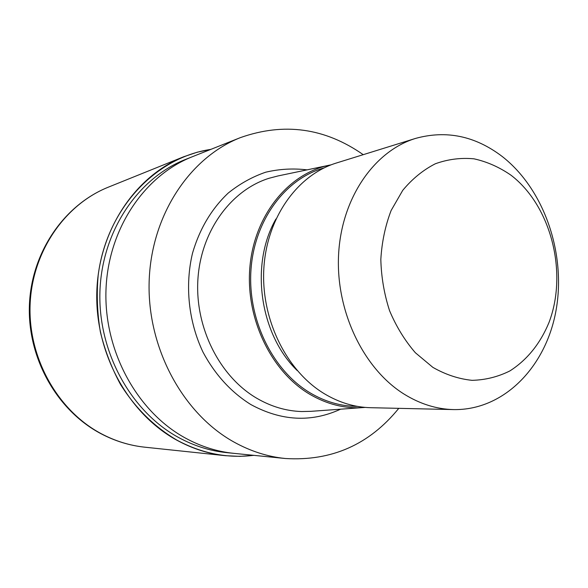 <?xml version="1.0" encoding="UTF-8"?>
<svg xmlns="http://www.w3.org/2000/svg" width="588" height="588" viewBox="0 0 588 588"><rect width="100%" height="100%" fill="white"/><g stroke="black" fill="none" stroke-linecap="round" stroke-linejoin="round"><path stroke-width="0.88" d="M253.656 455.332C227.541 458.574 202.022 453.546 177.098 440.236C154.482 426.976 135.63 408.395 120.54 384.501C111.61 368.022 104.884 350.492 100.364 331.911C97.211 313.022 96.483 294.125 98.181 275.221C106.634 208.836 155.511 157.452 210.769 149.403C155.511 157.452 106.634 208.843 98.189 275.221C96.483 294.125 97.211 313.022 100.364 331.911C104.884 350.492 111.61 368.022 120.54 384.501C135.637 408.395 154.482 426.969 177.098 440.236C202.022 453.539 227.541 458.574 253.649 455.332M185.235 437.972C200.905 446.535 217.141 451.657 233.936 453.355C217.141 451.657 200.905 446.535 185.235 437.972C137.232 411.725 103.951 351.389 105.972 290.325C107.92 229.232 144.339 175.562 192.357 156.724L240.404 137.621C284.041 122.216 324.98 127.905 363.23 154.673M233.495 453.311L226.703 452.628C210.048 450.952 193.952 445.873 178.421 437.413C130.845 411.46 97.909 351.859 99.931 291.53C101.886 231.172 137.982 178.098 185.602 159.407L191.953 156.886M365.185 407.403L311.059 411.328L301.644 411.541C286.187 411.041 271.288 406.646 256.941 398.355C219.758 376.739 194.893 327.736 197.891 279.521C200.824 231.275 230.79 190.306 268.951 178.304L278.065 175.93L331.184 164.816M363.788 407.521C345.112 408.895 326.979 404.404 309.391 394.048C270.384 370.837 244.909 316.925 250.025 265.585C255.008 214.194 289.164 173.144 329.809 165.088M453.576 409.586L370.734 407.705C354.748 407.315 339.305 402.662 324.392 393.762C286.378 370.932 260.793 319.071 263.85 268.326C266.827 217.545 297.543 174.879 336.432 163.001L415.562 138.415C446.277 129.941 475.126 135.931 502.101 156.401C544.098 189.101 566.134 253.156 556.138 309.839C546.303 366.486 504.107 410.52 453.576 409.586C436.59 409.175 420.111 404.022 404.14 394.144C363.406 368.816 335.586 310.942 338.592 254.486C341.503 197.994 374.24 150.998 415.562 138.415M511.045 175.239C551.154 205.991 568.023 272.619 548.994 322.503C540.196 343.715 527.157 359.863 509.862 370.94C497.94 376.879 485.328 380.01 472.032 380.333C458.618 378.944 445.557 374.615 432.849 367.353L415.363 352.741C404.86 340.599 396.268 326.59 389.565 310.692C384.192 294.088 381.274 276.999 380.826 259.448C381.847 242.072 385.287 225.755 391.13 210.489L402.743 190.336C412.291 178.84 423.147 169.991 435.326 163.773C447.953 159.223 460.852 157.577 474.038 158.833C487.07 161.715 499.41 167.183 511.045 175.239M398.782 408.344C369.367 444.601 331.566 461.323 285.378 458.508C267.636 456.722 250.451 451.209 233.818 441.963C182.846 413.629 147.154 348.015 149.139 281.711C151.035 215.37 189.681 157.488 240.404 137.621M253.994 455.362L239.867 456.361L225.579 455.7C208.843 453.929 192.673 448.798 177.061 440.309C128.574 413.937 94.903 353.292 96.814 291.795C98.652 230.261 135.255 176.047 183.684 156.768L197.23 152.204L211.092 149.278M340.577 409.197C311.28 422.669 281.351 421.111 250.804 404.529C231.025 392.13 215.105 374.674 203.022 352.168C188.564 321.709 184.757 285.724 192.504 253.222C199.589 228.952 211.482 208.909 228.181 193.092C239.764 183.787 252.274 176.826 265.695 172.203C279.396 168.991 293.169 168.205 307.032 169.858M357.328 406.367C340.989 406.337 325.201 401.81 309.957 392.769C272.472 370.396 247.482 319.38 250.98 269.752C254.391 220.096 285.312 178.774 323.914 167.977M297.205 370.536C259.617 334.234 249.797 264.196 275.956 218.956M101.224 433.687C57.845 410.667 28.18 358.335 30.084 305.157C31.943 251.951 64.695 204.587 108.368 187.153L108.368 187.153C64.055 204.889 31.289 252.421 29.4 305.312C27.467 358.18 56.889 410.27 100.592 433.503C114.719 440.993 129.463 445.557 144.817 447.189L144.817 447.189C129.727 445.586 115.197 441.088 101.224 433.687M233.936 453.355L285.378 458.508M225.579 455.7L144.817 447.189M183.684 156.768L108.368 187.153"/></g></svg>

